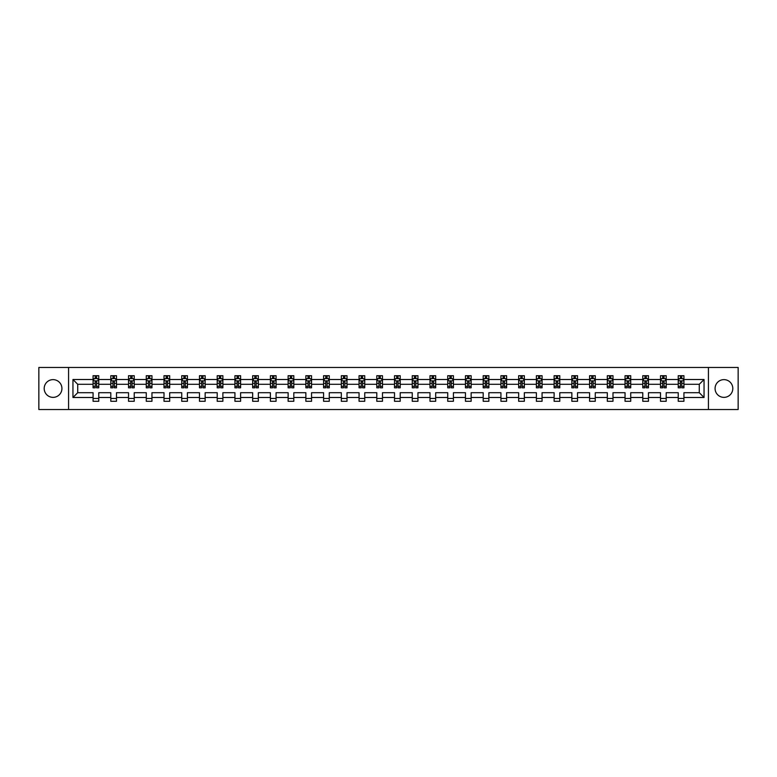 <?xml version="1.0" encoding="UTF-8"?>
<svg xmlns="http://www.w3.org/2000/svg" width="777" height="777" viewBox="0 0 777 777"><rect width="100%" height="100%" fill="white"/><g stroke="black" fill="none" stroke-linecap="round" stroke-linejoin="round"><path stroke-width="1.17" d="M723.941 379.632A8.868 8.868 0 0 0 715.073 388.5A8.868 8.868 0 0 0 723.941 397.368A8.868 8.868 0 0 0 732.808 388.5A8.868 8.868 0 0 0 723.941 379.632M53.059 379.632A8.868 8.868 0 0 0 44.192 388.5A8.868 8.868 0 0 0 53.059 397.368A8.868 8.868 0 0 0 61.927 388.5A8.868 8.868 0 0 0 53.059 379.632M708.43 409.528L738.15 409.528L738.15 367.472L708.43 367.472L708.43 409.528L68.57 409.528L68.57 367.472L38.85 367.472L38.85 409.528L68.57 409.528M683.925 397.484L683.925 392.706L699.271 392.706L704.049 397.484L683.925 397.484L683.925 401.291L678.243 401.291L678.243 397.484L666.2 397.484L666.2 401.291L660.518 401.291L660.518 397.484L648.465 397.484L648.465 401.291L642.783 401.291L642.783 397.484L630.73 397.484L630.73 401.291L625.048 401.291L625.048 397.484L612.995 397.484L612.995 401.291L607.313 401.291L607.313 397.484L595.269 397.484L595.269 401.291L589.588 401.291L589.588 397.484L577.534 397.484L577.534 401.291L571.853 401.291L571.853 397.484L559.799 397.484L559.799 401.291L554.118 401.291L554.118 397.484L542.064 397.484L542.064 401.291L536.383 401.291L536.383 397.484L524.339 397.484L524.339 401.291L518.657 401.291L518.657 397.484L506.604 397.484L506.604 401.291L500.922 401.291L500.922 397.484L488.869 397.484L488.869 401.291L483.187 401.291L483.187 397.484L471.134 397.484L471.134 401.291L465.452 401.291L465.452 397.484L453.409 397.484L453.409 401.291L447.727 401.291L447.727 397.484L435.674 397.484L435.674 401.291L429.992 401.291L429.992 397.484L417.939 397.484L417.939 401.291L412.257 401.291L412.257 397.484L400.204 397.484L400.204 401.291L394.522 401.291L394.522 397.484L382.478 397.484L382.478 401.291L376.796 401.291L376.796 397.484L364.743 397.484L364.743 401.291L359.061 401.291L359.061 397.484L347.008 397.484L347.008 401.291L341.326 401.291L341.326 397.484L329.273 397.484L329.273 401.291L323.591 401.291L323.591 397.484L311.548 397.484L311.548 401.291L305.866 401.291L305.866 397.484L293.813 397.484L293.813 401.291L288.131 401.291L288.131 397.484L276.078 397.484L276.078 401.291L270.396 401.291L270.396 397.484L258.343 397.484L258.343 401.291L252.661 401.291L252.661 397.484L240.617 397.484L240.617 401.291L234.936 401.291L234.936 397.484L222.882 397.484L222.882 401.291L217.201 401.291L217.201 397.484L205.147 397.484L205.147 401.291L199.466 401.291L199.466 397.484L187.412 397.484L187.412 401.291L181.731 401.291L181.731 397.484L169.687 397.484L169.687 401.291L164.005 401.291L164.005 397.484L151.952 397.484L151.952 401.291L146.27 401.291L146.27 397.484L134.217 397.484L134.217 401.291L128.535 401.291L128.535 397.484L116.482 397.484L116.482 401.291L110.8 401.291L110.8 397.484L98.757 397.484L98.757 401.291L93.075 401.291L93.075 397.484L72.951 397.484L72.951 379.516L93.075 379.516L93.075 375.709L98.757 375.709L98.757 379.516L110.8 379.516L110.8 375.709L116.482 375.709L116.482 379.516L128.535 379.516L128.535 375.709L134.217 375.709L134.217 379.516L146.27 379.516L146.27 375.709L151.952 375.709L151.952 379.516L164.005 379.516L164.005 375.709L169.687 375.709L169.687 379.516L181.731 379.516L181.731 375.709L187.412 375.709L187.412 379.516L199.466 379.516L199.466 375.709L205.147 375.709L205.147 379.516L217.201 379.516L217.201 375.709L222.882 375.709L222.882 379.516L234.936 379.516L234.936 375.709L240.617 375.709L240.617 379.516L252.661 379.516L252.661 375.709L258.343 375.709L258.343 379.516L270.396 379.516L270.396 375.709L276.078 375.709L276.078 379.516L288.131 379.516L288.131 375.709L293.813 375.709L293.813 379.516L305.866 379.516L305.866 375.709L311.548 375.709L311.548 379.516L323.591 379.516L323.591 375.709L329.273 375.709L329.273 379.516L341.326 379.516L341.326 375.709L347.008 375.709L347.008 379.516L359.061 379.516L359.061 375.709L364.743 375.709L364.743 379.516L376.796 379.516L376.796 375.709L382.478 375.709L382.478 379.516L394.522 379.516L394.522 375.709L400.204 375.709L400.204 379.516L412.257 379.516L412.257 375.709L417.939 375.709L417.939 379.516L429.992 379.516L429.992 375.709L435.674 375.709L435.674 379.516L447.727 379.516L447.727 375.709L453.409 375.709L453.409 379.516L465.452 379.516L465.452 375.709L471.134 375.709L471.134 379.516L483.187 379.516L483.187 375.709L488.869 375.709L488.869 379.516L500.922 379.516L500.922 375.709L506.604 375.709L506.604 379.516L518.657 379.516L518.657 375.709L524.339 375.709L524.339 379.516L536.383 379.516L536.383 375.709L542.064 375.709L542.064 379.516L554.118 379.516L554.118 375.709L559.799 375.709L559.799 379.516L571.853 379.516L571.853 375.709L577.534 375.709L577.534 379.516L589.588 379.516L589.588 375.709L595.269 375.709L595.269 379.516L607.313 379.516L607.313 375.709L612.995 375.709L612.995 379.516L625.048 379.516L625.048 375.709L630.73 375.709L630.73 379.516L642.783 379.516L642.783 375.709L648.465 375.709L648.465 379.516L660.518 379.516L660.518 375.709L666.2 375.709L666.2 379.516L678.243 379.516L678.243 375.709L683.925 375.709L683.925 379.516L704.049 379.516L704.049 397.484M708.43 367.472L68.57 367.472M678.243 379.516L678.243 384.294L666.2 384.294L666.2 379.516M666.2 397.484L666.2 392.706L678.243 392.706L678.243 397.484M660.518 379.516L660.518 384.294L648.465 384.294L648.465 379.516M648.465 397.484L648.465 392.706L660.518 392.706L660.518 397.484M642.783 379.516L642.783 384.294L630.73 384.294L630.73 379.516M630.73 397.484L630.73 392.706L642.783 392.706L642.783 397.484M625.048 379.516L625.048 384.294L612.995 384.294L612.995 379.516M612.995 397.484L612.995 392.706L625.048 392.706L625.048 397.484M607.313 379.516L607.313 384.294L595.269 384.294L595.269 379.516M595.269 397.484L595.269 392.706L607.313 392.706L607.313 397.484M589.588 379.516L589.588 384.294L577.534 384.294L577.534 379.516M577.534 397.484L577.534 392.706L589.588 392.706L589.588 397.484M571.853 379.516L571.853 384.294L559.799 384.294L559.799 379.516M559.799 397.484L559.799 392.706L571.853 392.706L571.853 397.484M554.118 379.516L554.118 384.294L542.064 384.294L542.064 379.516M542.064 397.484L542.064 392.706L554.118 392.706L554.118 397.484M536.383 379.516L536.383 384.294L524.339 384.294L524.339 379.516M524.339 397.484L524.339 392.706L536.383 392.706L536.383 397.484M518.657 379.516L518.657 384.294L506.604 384.294L506.604 379.516M506.604 397.484L506.604 392.706L518.657 392.706L518.657 397.484M500.922 379.516L500.922 384.294L488.869 384.294L488.869 379.516M488.869 397.484L488.869 392.706L500.922 392.706L500.922 397.484M483.187 379.516L483.187 384.294L471.134 384.294L471.134 379.516M471.134 397.484L471.134 392.706L483.187 392.706L483.187 397.484M465.452 379.516L465.452 384.294L453.409 384.294L453.409 379.516M453.409 397.484L453.409 392.706L465.452 392.706L465.452 397.484M447.727 379.516L447.727 384.294L435.674 384.294L435.674 379.516M435.674 397.484L435.674 392.706L447.727 392.706L447.727 397.484M429.992 379.516L429.992 384.294L417.939 384.294L417.939 379.516M417.939 397.484L417.939 392.706L429.992 392.706L429.992 397.484M412.257 379.516L412.257 384.294L400.204 384.294L400.204 379.516M400.204 397.484L400.204 392.706L412.257 392.706L412.257 397.484M394.522 379.516L394.522 384.294L382.478 384.294L382.478 379.516M382.478 397.484L382.478 392.706L394.522 392.706L394.522 397.484M376.796 379.516L376.796 384.294L364.743 384.294L364.743 379.516M364.743 397.484L364.743 392.706L376.796 392.706L376.796 397.484M359.061 379.516L359.061 384.294L347.008 384.294L347.008 379.516M347.008 397.484L347.008 392.706L359.061 392.706L359.061 397.484M341.326 379.516L341.326 384.294L329.273 384.294L329.273 379.516M329.273 397.484L329.273 392.706L341.326 392.706L341.326 397.484M323.591 379.516L323.591 384.294L311.548 384.294L311.548 379.516M311.548 397.484L311.548 392.706L323.591 392.706L323.591 397.484M305.866 379.516L305.866 384.294L293.813 384.294L293.813 379.516M293.813 397.484L293.813 392.706L305.866 392.706L305.866 397.484M288.131 379.516L288.131 384.294L276.078 384.294L276.078 379.516M276.078 397.484L276.078 392.706L288.131 392.706L288.131 397.484M270.396 379.516L270.396 384.294L258.343 384.294L258.343 379.516M258.343 397.484L258.343 392.706L270.396 392.706L270.396 397.484M252.661 379.516L252.661 384.294L240.617 384.294L240.617 379.516M240.617 397.484L240.617 392.706L252.661 392.706L252.661 397.484M234.936 379.516L234.936 384.294L222.882 384.294L222.882 379.516M222.882 397.484L222.882 392.706L234.936 392.706L234.936 397.484M217.201 379.516L217.201 384.294L205.147 384.294L205.147 379.516M205.147 397.484L205.147 392.706L217.201 392.706L217.201 397.484M199.466 379.516L199.466 384.294L187.412 384.294L187.412 379.516M187.412 397.484L187.412 392.706L199.466 392.706L199.466 397.484M181.731 379.516L181.731 384.294L169.687 384.294L169.687 379.516M169.687 397.484L169.687 392.706L181.731 392.706L181.731 397.484M164.005 379.516L164.005 384.294L151.952 384.294L151.952 379.516M151.952 397.484L151.952 392.706L164.005 392.706L164.005 397.484M146.27 379.516L146.27 384.294L134.217 384.294L134.217 379.516M134.217 397.484L134.217 392.706L146.27 392.706L146.27 397.484M128.535 379.516L128.535 384.294L116.482 384.294L116.482 379.516M116.482 397.484L116.482 392.706L128.535 392.706L128.535 397.484M110.8 379.516L110.8 384.294L98.757 384.294L98.757 379.516M98.757 397.484L98.757 392.706L110.8 392.706L110.8 397.484M93.075 379.516L93.075 384.294L77.729 384.294L77.729 392.706L93.075 392.706L93.075 397.484M72.951 379.516L77.729 384.294M699.271 392.706L699.271 384.294L683.925 384.294L683.925 379.516M680.409 378.554L681.769 378.554M662.674 378.554L664.034 378.554M644.939 378.554L646.309 378.554M627.204 378.554L628.574 378.554M609.479 378.554L610.839 378.554M591.744 378.554L593.104 378.554M574.009 378.554L575.378 378.554M556.274 378.554L557.643 378.554M538.548 378.554L539.908 378.554M520.813 378.554L522.173 378.554M503.078 378.554L504.448 378.554M485.343 378.554L486.713 378.554M467.618 378.554L468.978 378.554M449.883 378.554L451.243 378.554M432.148 378.554L433.517 378.554M414.413 378.554L415.782 378.554M396.688 378.554L398.047 378.554M378.953 378.554L380.312 378.554M361.218 378.554L362.587 378.554M343.483 378.554L344.852 378.554M325.757 378.554L327.117 378.554M308.022 378.554L309.382 378.554M290.287 378.554L291.657 378.554M272.552 378.554L273.922 378.554M254.827 378.554L256.187 378.554M237.092 378.554L238.452 378.554M219.357 378.554L220.726 378.554M201.622 378.554L202.991 378.554M183.896 378.554L185.256 378.554M166.161 378.554L167.521 378.554M148.426 378.554L149.796 378.554M130.691 378.554L132.061 378.554M112.966 378.554L114.326 378.554M95.231 378.554L96.591 378.554M93.075 398.446L98.757 398.446M110.8 398.446L116.482 398.446M128.535 398.446L134.217 398.446M146.27 398.446L151.952 398.446M164.005 398.446L169.687 398.446M181.731 398.446L187.412 398.446M199.466 398.446L205.147 398.446M217.201 398.446L222.882 398.446M234.936 398.446L240.617 398.446M252.661 398.446L258.343 398.446M270.396 398.446L276.078 398.446M288.131 398.446L293.813 398.446M305.866 398.446L311.548 398.446M323.591 398.446L329.273 398.446M341.326 398.446L347.008 398.446M359.061 398.446L364.743 398.446M376.796 398.446L382.478 398.446M394.522 398.446L400.204 398.446M412.257 398.446L417.939 398.446M429.992 398.446L435.674 398.446M447.727 398.446L453.409 398.446M465.452 398.446L471.134 398.446M483.187 398.446L488.869 398.446M500.922 398.446L506.604 398.446M518.657 398.446L524.339 398.446M536.383 398.446L542.064 398.446M554.118 398.446L559.799 398.446M571.853 398.446L577.534 398.446M589.588 398.446L595.269 398.446M607.313 398.446L612.995 398.446M625.048 398.446L630.73 398.446M642.783 398.446L648.465 398.446M660.518 398.446L666.2 398.446M678.243 398.446L683.925 398.446M77.729 392.706L72.951 397.484M704.049 379.516L699.271 384.294M96.591 377.195L95.231 377.195M94.143 378.749L93.075 378.749L93.075 375.709L95.231 375.709L95.231 378.613M93.075 386.392L93.075 387.82L95.231 387.82L95.231 386.392L93.075 386.392L93.075 384.294M98.757 384.294L98.757 387.82L96.591 387.82L96.591 381.74L95.231 381.74L95.231 386.392M97.688 378.749L98.757 378.749L98.757 375.709L96.591 375.709L96.591 378.613M98.757 380.885L97.62 378.613L94.211 378.613L93.075 380.885M114.326 377.195L112.966 377.195M111.869 378.749L110.8 378.749L110.8 375.709L112.966 375.709L112.966 378.613M110.8 386.392L110.8 387.82L112.966 387.82L112.966 386.392L110.8 386.392L110.8 384.294M116.482 384.294L116.482 387.82L114.326 387.82L114.326 381.74L112.966 381.74L112.966 386.392M115.414 378.749L116.482 378.749L116.482 375.709L114.326 375.709L114.326 378.613M116.482 380.885L115.346 378.613L111.937 378.613L110.8 380.885M132.061 377.195L130.691 377.195M129.604 378.749L128.535 378.749L128.535 375.709L130.691 375.709L130.691 378.613M128.535 386.392L128.535 387.82L130.691 387.82L130.691 386.392L128.535 386.392L128.535 384.294M134.217 384.294L134.217 387.82L132.061 387.82L132.061 381.74L130.691 381.74L130.691 386.392M133.149 378.749L134.217 378.749L134.217 375.709L132.061 375.709L132.061 378.613M134.217 380.885L133.081 378.613L129.672 378.613L128.535 380.885M149.796 377.195L148.426 377.195M147.339 378.749L146.27 378.749L146.27 375.709L148.426 375.709L148.426 378.613M146.27 386.392L146.27 387.82L148.426 387.82L148.426 386.392L146.27 386.392L146.27 384.294M151.952 384.294L151.952 387.82L149.796 387.82L149.796 381.74L148.426 381.74L148.426 386.392M150.884 378.749L151.952 378.749L151.952 375.709L149.796 375.709L149.796 378.613M151.952 380.885L150.816 378.613L147.407 378.613L146.27 380.885M167.521 377.195L166.161 377.195M165.074 378.749L164.005 378.749L164.005 375.709L166.161 375.709L166.161 378.613M164.005 386.392L164.005 387.82L166.161 387.82L166.161 386.392L164.005 386.392L164.005 384.294M169.687 384.294L169.687 387.82L167.521 387.82L167.521 381.74L166.161 381.74L166.161 386.392M168.619 378.749L169.687 378.749L169.687 375.709L167.521 375.709L167.521 378.613M169.687 380.885L168.551 378.613L165.142 378.613L164.005 380.885M185.256 377.195L183.896 377.195M182.799 378.749L181.731 378.749L181.731 375.709L183.896 375.709L183.896 378.613M181.731 386.392L181.731 387.82L183.896 387.82L183.896 386.392L181.731 386.392L181.731 384.294M187.412 384.294L187.412 387.82L185.256 387.82L185.256 381.74L183.896 381.74L183.896 386.392M186.344 378.749L187.412 378.749L187.412 375.709L185.256 375.709L185.256 378.613M187.412 380.885L186.276 378.613L182.867 378.613L181.731 380.885M202.991 377.195L201.622 377.195M200.534 378.749L199.466 378.749L199.466 375.709L201.622 375.709L201.622 378.613M199.466 386.392L199.466 387.82L201.622 387.82L201.622 386.392L199.466 386.392L199.466 384.294M205.147 384.294L205.147 387.82L202.991 387.82L202.991 381.74L201.622 381.74L201.622 386.392M204.079 378.749L205.147 378.749L205.147 375.709L202.991 375.709L202.991 378.613M205.147 380.885L204.011 378.613L200.602 378.613L199.466 380.885M220.726 377.195L219.357 377.195M218.269 378.749L217.201 378.749L217.201 375.709L219.357 375.709L219.357 378.613M217.201 386.392L217.201 387.82L219.357 387.82L219.357 386.392L217.201 386.392L217.201 384.294M222.882 384.294L222.882 387.82L220.726 387.82L220.726 381.74L219.357 381.74L219.357 386.392M221.814 378.749L222.882 378.749L222.882 375.709L220.726 375.709L220.726 378.613M222.882 380.885L221.746 378.613L218.337 378.613L217.201 380.885M238.452 377.195L237.092 377.195M236.004 378.749L234.936 378.749L234.936 375.709L237.092 375.709L237.092 378.613M234.936 386.392L234.936 387.82L237.092 387.82L237.092 386.392L234.936 386.392L234.936 384.294M240.617 384.294L240.617 387.82L238.452 387.82L238.452 381.74L237.092 381.74L237.092 386.392M239.549 378.749L240.617 378.749L240.617 375.709L238.452 375.709L238.452 378.613M240.617 380.885L239.481 378.613L236.072 378.613L234.936 380.885M256.187 377.195L254.827 377.195M253.729 378.749L252.661 378.749L252.661 375.709L254.827 375.709L254.827 378.613M252.661 386.392L252.661 387.82L254.827 387.82L254.827 386.392L252.661 386.392L252.661 384.294M258.343 384.294L258.343 387.82L256.187 387.82L256.187 381.74L254.827 381.74L254.827 386.392M257.274 378.749L258.343 378.749L258.343 375.709L256.187 375.709L256.187 378.613M258.343 380.885L257.206 378.613L253.797 378.613L252.661 380.885M273.922 377.195L272.552 377.195M271.464 378.749L270.396 378.749L270.396 375.709L272.552 375.709L272.552 378.613M270.396 386.392L270.396 387.82L272.552 387.82L272.552 386.392L270.396 386.392L270.396 384.294M276.078 384.294L276.078 387.82L273.922 387.82L273.922 381.74L272.552 381.74L272.552 386.392M275.009 378.749L276.078 378.749L276.078 375.709L273.922 375.709L273.922 378.613M276.078 380.885L274.941 378.613L271.532 378.613L270.396 380.885M291.657 377.195L290.287 377.195M289.199 378.749L288.131 378.749L288.131 375.709L290.287 375.709L290.287 378.613M288.131 386.392L288.131 387.82L290.287 387.82L290.287 386.392L288.131 386.392L288.131 384.294M293.813 384.294L293.813 387.82L291.657 387.82L291.657 381.74L290.287 381.74L290.287 386.392M292.744 378.749L293.813 378.749L293.813 375.709L291.657 375.709L291.657 378.613M293.813 380.885L292.676 378.613L289.267 378.613L288.131 380.885M309.382 377.195L308.022 377.195M306.934 378.749L305.866 378.749L305.866 375.709L308.022 375.709L308.022 378.613M305.866 386.392L305.866 387.82L308.022 387.82L308.022 386.392L305.866 386.392L305.866 384.294M311.548 384.294L311.548 387.82L309.382 387.82L309.382 381.74L308.022 381.74L308.022 386.392M310.479 378.749L311.548 378.749L311.548 375.709L309.382 375.709L309.382 378.613M311.548 380.885L310.411 378.613L307.002 378.613L305.866 380.885M327.117 377.195L325.757 377.195M324.66 378.749L323.591 378.749L323.591 375.709L325.757 375.709L325.757 378.613M323.591 386.392L323.591 387.82L325.757 387.82L325.757 386.392L323.591 386.392L323.591 384.294M329.273 384.294L329.273 387.82L327.117 387.82L327.117 381.74L325.757 381.74L325.757 386.392M328.205 378.749L329.273 378.749L329.273 375.709L327.117 375.709L327.117 378.613M329.273 380.885L328.137 378.613L324.728 378.613L323.591 380.885M344.852 377.195L343.483 377.195M342.395 378.749L341.326 378.749L341.326 375.709L343.483 375.709L343.483 378.613M341.326 386.392L341.326 387.82L343.483 387.82L343.483 386.392L341.326 386.392L341.326 384.294M347.008 384.294L347.008 387.82L344.852 387.82L344.852 381.74L343.483 381.74L343.483 386.392M345.94 378.749L347.008 378.749L347.008 375.709L344.852 375.709L344.852 378.613M347.008 380.885L345.872 378.613L342.463 378.613L341.326 380.885M362.587 377.195L361.218 377.195M360.13 378.749L359.061 378.749L359.061 375.709L361.218 375.709L361.218 378.613M359.061 386.392L359.061 387.82L361.218 387.82L361.218 386.392L359.061 386.392L359.061 384.294M364.743 384.294L364.743 387.82L362.587 387.82L362.587 381.74L361.218 381.74L361.218 386.392M363.675 378.749L364.743 378.749L364.743 375.709L362.587 375.709L362.587 378.613M364.743 380.885L363.607 378.613L360.198 378.613L359.061 380.885M380.312 377.195L378.953 377.195M377.865 378.749L376.796 378.749L376.796 375.709L378.953 375.709L378.953 378.613M376.796 386.392L376.796 387.82L378.953 387.82L378.953 386.392L376.796 386.392L376.796 384.294M382.478 384.294L382.478 387.82L380.312 387.82L380.312 381.74L378.953 381.74L378.953 386.392M381.41 378.749L382.478 378.749L382.478 375.709L380.312 375.709L380.312 378.613M382.478 380.885L381.342 378.613L377.933 378.613L376.796 380.885M398.047 377.195L396.688 377.195M395.59 378.749L394.522 378.749L394.522 375.709L396.688 375.709L396.688 378.613M394.522 386.392L394.522 387.82L396.688 387.82L396.688 386.392L394.522 386.392L394.522 384.294M400.204 384.294L400.204 387.82L398.047 387.82L398.047 381.74L396.688 381.74L396.688 386.392M399.135 378.749L400.204 378.749L400.204 375.709L398.047 375.709L398.047 378.613M400.204 380.885L399.067 378.613L395.658 378.613L394.522 380.885M415.782 377.195L414.413 377.195M413.325 378.749L412.257 378.749L412.257 375.709L414.413 375.709L414.413 378.613M412.257 386.392L412.257 387.82L414.413 387.82L414.413 386.392L412.257 386.392L412.257 384.294M417.939 384.294L417.939 387.82L415.782 387.82L415.782 381.74L414.413 381.74L414.413 386.392M416.87 378.749L417.939 378.749L417.939 375.709L415.782 375.709L415.782 378.613M417.939 380.885L416.802 378.613L413.393 378.613L412.257 380.885M433.517 377.195L432.148 377.195M431.06 378.749L429.992 378.749L429.992 375.709L432.148 375.709L432.148 378.613M429.992 386.392L429.992 387.82L432.148 387.82L432.148 386.392L429.992 386.392L429.992 384.294M435.674 384.294L435.674 387.82L433.517 387.82L433.517 381.74L432.148 381.74L432.148 386.392M434.605 378.749L435.674 378.749L435.674 375.709L433.517 375.709L433.517 378.613M435.674 380.885L434.537 378.613L431.128 378.613L429.992 380.885M451.243 377.195L449.883 377.195M448.795 378.749L447.727 378.749L447.727 375.709L449.883 375.709L449.883 378.613M447.727 386.392L447.727 387.82L449.883 387.82L449.883 386.392L447.727 386.392L447.727 384.294M453.409 384.294L453.409 387.82L451.243 387.82L451.243 381.74L449.883 381.74L449.883 386.392M452.34 378.749L453.409 378.749L453.409 375.709L451.243 375.709L451.243 378.613M453.409 380.885L452.272 378.613L448.863 378.613L447.727 380.885M468.978 377.195L467.618 377.195M466.521 378.749L465.452 378.749L465.452 375.709L467.618 375.709L467.618 378.613M465.452 386.392L465.452 387.82L467.618 387.82L467.618 386.392L465.452 386.392L465.452 384.294M471.134 384.294L471.134 387.82L468.978 387.82L468.978 381.74L467.618 381.74L467.618 386.392M470.066 378.749L471.134 378.749L471.134 375.709L468.978 375.709L468.978 378.613M471.134 380.885L469.998 378.613L466.588 378.613L465.452 380.885M486.713 377.195L485.343 377.195M484.256 378.749L483.187 378.749L483.187 375.709L485.343 375.709L485.343 378.613M483.187 386.392L483.187 387.82L485.343 387.82L485.343 386.392L483.187 386.392L483.187 384.294M488.869 384.294L488.869 387.82L486.713 387.82L486.713 381.74L485.343 381.74L485.343 386.392M487.801 378.749L488.869 378.749L488.869 375.709L486.713 375.709L486.713 378.613M488.869 380.885L487.733 378.613L484.324 378.613L483.187 380.885M504.448 377.195L503.078 377.195M501.991 378.749L500.922 378.749L500.922 375.709L503.078 375.709L503.078 378.613M500.922 386.392L500.922 387.82L503.078 387.82L503.078 386.392L500.922 386.392L500.922 384.294M506.604 384.294L506.604 387.82L504.448 387.82L504.448 381.74L503.078 381.74L503.078 386.392M505.536 378.749L506.604 378.749L506.604 375.709L504.448 375.709L504.448 378.613M506.604 380.885L505.468 378.613L502.059 378.613L500.922 380.885M522.173 377.195L520.813 377.195M519.726 378.749L518.657 378.749L518.657 375.709L520.813 375.709L520.813 378.613M518.657 386.392L518.657 387.82L520.813 387.82L520.813 386.392L518.657 386.392L518.657 384.294M524.339 384.294L524.339 387.82L522.173 387.82L522.173 381.74L520.813 381.74L520.813 386.392M523.271 378.749L524.339 378.749L524.339 375.709L522.173 375.709L522.173 378.613M524.339 380.885L523.203 378.613L519.794 378.613L518.657 380.885M539.908 377.195L538.548 377.195M537.451 378.749L536.383 378.749L536.383 375.709L538.548 375.709L538.548 378.613M536.383 386.392L536.383 387.82L538.548 387.82L538.548 386.392L536.383 386.392L536.383 384.294M542.064 384.294L542.064 387.82L539.908 387.82L539.908 381.74L538.548 381.74L538.548 386.392M540.996 378.749L542.064 378.749L542.064 375.709L539.908 375.709L539.908 378.613M542.064 380.885L540.928 378.613L537.519 378.613L536.383 380.885M557.643 377.195L556.274 377.195M555.186 378.749L554.118 378.749L554.118 375.709L556.274 375.709L556.274 378.613M554.118 386.392L554.118 387.82L556.274 387.82L556.274 386.392L554.118 386.392L554.118 384.294M559.799 384.294L559.799 387.82L557.643 387.82L557.643 381.74L556.274 381.74L556.274 386.392M558.731 378.749L559.799 378.749L559.799 375.709L557.643 375.709L557.643 378.613M559.799 380.885L558.663 378.613L555.254 378.613L554.118 380.885M575.378 377.195L574.009 377.195M572.921 378.749L571.853 378.749L571.853 375.709L574.009 375.709L574.009 378.613M571.853 386.392L571.853 387.82L574.009 387.82L574.009 386.392L571.853 386.392L571.853 384.294M577.534 384.294L577.534 387.82L575.378 387.82L575.378 381.74L574.009 381.74L574.009 386.392M576.466 378.749L577.534 378.749L577.534 375.709L575.378 375.709L575.378 378.613M577.534 380.885L576.398 378.613L572.989 378.613L571.853 380.885M593.104 377.195L591.744 377.195M590.656 378.749L589.588 378.749L589.588 375.709L591.744 375.709L591.744 378.613M589.588 386.392L589.588 387.82L591.744 387.82L591.744 386.392L589.588 386.392L589.588 384.294M595.269 384.294L595.269 387.82L593.104 387.82L593.104 381.74L591.744 381.74L591.744 386.392M594.201 378.749L595.269 378.749L595.269 375.709L593.104 375.709L593.104 378.613M595.269 380.885L594.133 378.613L590.724 378.613L589.588 380.885M610.839 377.195L609.479 377.195M608.381 378.749L607.313 378.749L607.313 375.709L609.479 375.709L609.479 378.613M607.313 386.392L607.313 387.82L609.479 387.82L609.479 386.392L607.313 386.392L607.313 384.294M612.995 384.294L612.995 387.82L610.839 387.82L610.839 381.74L609.479 381.74L609.479 386.392M611.926 378.749L612.995 378.749L612.995 375.709L610.839 375.709L610.839 378.613M612.995 380.885L611.858 378.613L608.449 378.613L607.313 380.885M628.574 377.195L627.204 377.195M626.116 378.749L625.048 378.749L625.048 375.709L627.204 375.709L627.204 378.613M625.048 386.392L625.048 387.82L627.204 387.82L627.204 386.392L625.048 386.392L625.048 384.294M630.73 384.294L630.73 387.82L628.574 387.82L628.574 381.74L627.204 381.74L627.204 386.392M629.661 378.749L630.73 378.749L630.73 375.709L628.574 375.709L628.574 378.613M630.73 380.885L629.593 378.613L626.184 378.613L625.048 380.885M646.309 377.195L644.939 377.195M643.851 378.749L642.783 378.749L642.783 375.709L644.939 375.709L644.939 378.613M642.783 386.392L642.783 387.82L644.939 387.82L644.939 386.392L642.783 386.392L642.783 384.294M648.465 384.294L648.465 387.82L646.309 387.82L646.309 381.74L644.939 381.74L644.939 386.392M647.396 378.749L648.465 378.749L648.465 375.709L646.309 375.709L646.309 378.613M648.465 380.885L647.328 378.613L643.919 378.613L642.783 380.885M664.034 377.195L662.674 377.195M661.586 378.749L660.518 378.749L660.518 375.709L662.674 375.709L662.674 378.613M660.518 386.392L660.518 387.82L662.674 387.82L662.674 386.392L660.518 386.392L660.518 384.294M666.2 384.294L666.2 387.82L664.034 387.82L664.034 381.74L662.674 381.74L662.674 386.392M665.131 378.749L666.2 378.749L666.2 375.709L664.034 375.709L664.034 378.613M666.2 380.885L665.063 378.613L661.654 378.613L660.518 380.885M681.769 377.195L680.409 377.195M679.312 378.749L678.243 378.749L678.243 375.709L680.409 375.709L680.409 378.613M678.243 386.392L678.243 387.82L680.409 387.82L680.409 386.392L678.243 386.392L678.243 384.294M683.925 384.294L683.925 387.82L681.769 387.82L681.769 381.74L680.409 381.74L680.409 386.392M682.857 378.749L683.925 378.749L683.925 375.709L681.769 375.709L681.769 378.613M683.925 380.885L682.789 378.613L679.38 378.613L678.243 380.885M98.728 380.827L93.104 380.827M98.757 386.392L96.591 386.392M95.231 383.343L93.075 383.343M98.757 383.343L96.591 383.343M96.591 377.913L95.231 377.913M116.463 380.827L110.829 380.827M116.482 386.392L114.326 386.392M112.966 383.343L110.8 383.343M116.482 383.343L114.326 383.343M114.326 377.913L112.966 377.913M134.188 380.827L128.564 380.827M134.217 386.392L132.061 386.392M130.691 383.343L128.535 383.343M134.217 383.343L132.061 383.343M132.061 377.913L130.691 377.913M151.923 380.827L146.299 380.827M151.952 386.392L149.796 386.392M148.426 383.343L146.27 383.343M151.952 383.343L149.796 383.343M149.796 377.913L148.426 377.913M169.658 380.827L164.025 380.827M169.687 386.392L167.521 386.392M166.161 383.343L164.005 383.343M169.687 383.343L167.521 383.343M167.521 377.913L166.161 377.913M187.393 380.827L181.76 380.827M187.412 386.392L185.256 386.392M183.896 383.343L181.731 383.343M187.412 383.343L185.256 383.343M185.256 377.913L183.896 377.913M205.118 380.827L199.495 380.827M205.147 386.392L202.991 386.392M201.622 383.343L199.466 383.343M205.147 383.343L202.991 383.343M202.991 377.913L201.622 377.913M222.853 380.827L217.23 380.827M222.882 386.392L220.726 386.392M219.357 383.343L217.201 383.343M222.882 383.343L220.726 383.343M220.726 377.913L219.357 377.913M240.588 380.827L234.955 380.827M240.617 386.392L238.452 386.392M237.092 383.343L234.936 383.343M240.617 383.343L238.452 383.343M238.452 377.913L237.092 377.913M258.323 380.827L252.69 380.827M258.343 386.392L256.187 386.392M254.827 383.343L252.661 383.343M258.343 383.343L256.187 383.343M256.187 377.913L254.827 377.913M276.049 380.827L270.425 380.827M276.078 386.392L273.922 386.392M272.552 383.343L270.396 383.343M276.078 383.343L273.922 383.343M273.922 377.913L272.552 377.913M293.784 380.827L288.16 380.827M293.813 386.392L291.657 386.392M290.287 383.343L288.131 383.343M293.813 383.343L291.657 383.343M291.657 377.913L290.287 377.913M311.519 380.827L305.885 380.827M311.548 386.392L309.382 386.392M308.022 383.343L305.866 383.343M311.548 383.343L309.382 383.343M309.382 377.913L308.022 377.913M329.254 380.827L323.62 380.827M329.273 386.392L327.117 386.392M325.757 383.343L323.591 383.343M329.273 383.343L327.117 383.343M327.117 377.913L325.757 377.913M346.979 380.827L341.356 380.827M347.008 386.392L344.852 386.392M343.483 383.343L341.326 383.343M347.008 383.343L344.852 383.343M344.852 377.913L343.483 377.913M364.714 380.827L359.091 380.827M364.743 386.392L362.587 386.392M361.218 383.343L359.061 383.343M364.743 383.343L362.587 383.343M362.587 377.913L361.218 377.913M382.449 380.827L376.816 380.827M382.478 386.392L380.312 386.392M378.953 383.343L376.796 383.343M382.478 383.343L380.312 383.343M380.312 377.913L378.953 377.913M400.184 380.827L394.551 380.827M400.204 386.392L398.047 386.392M396.688 383.343L394.522 383.343M400.204 383.343L398.047 383.343M398.047 377.913L396.688 377.913M417.909 380.827L412.286 380.827M417.939 386.392L415.782 386.392M414.413 383.343L412.257 383.343M417.939 383.343L415.782 383.343M415.782 377.913L414.413 377.913M435.644 380.827L430.021 380.827M435.674 386.392L433.517 386.392M432.148 383.343L429.992 383.343M435.674 383.343L433.517 383.343M433.517 377.913L432.148 377.913M453.38 380.827L447.746 380.827M453.409 386.392L451.243 386.392M449.883 383.343L447.727 383.343M453.409 383.343L451.243 383.343M451.243 377.913L449.883 377.913M471.115 380.827L465.481 380.827M471.134 386.392L468.978 386.392M467.618 383.343L465.452 383.343M471.134 383.343L468.978 383.343M468.978 377.913L467.618 377.913M488.84 380.827L483.216 380.827M488.869 386.392L486.713 386.392M485.343 383.343L483.187 383.343M488.869 383.343L486.713 383.343M486.713 377.913L485.343 377.913M506.575 380.827L500.951 380.827M506.604 386.392L504.448 386.392M503.078 383.343L500.922 383.343M506.604 383.343L504.448 383.343M504.448 377.913L503.078 377.913M524.31 380.827L518.677 380.827M524.339 386.392L522.173 386.392M520.813 383.343L518.657 383.343M524.339 383.343L522.173 383.343M522.173 377.913L520.813 377.913M542.045 380.827L536.412 380.827M542.064 386.392L539.908 386.392M538.548 383.343L536.383 383.343M542.064 383.343L539.908 383.343M539.908 377.913L538.548 377.913M559.77 380.827L554.147 380.827M559.799 386.392L557.643 386.392M556.274 383.343L554.118 383.343M559.799 383.343L557.643 383.343M557.643 377.913L556.274 377.913M577.505 380.827L571.882 380.827M577.534 386.392L575.378 386.392M574.009 383.343L571.853 383.343M577.534 383.343L575.378 383.343M575.378 377.913L574.009 377.913M595.24 380.827L589.607 380.827M595.269 386.392L593.104 386.392M591.744 383.343L589.588 383.343M595.269 383.343L593.104 383.343M593.104 377.913L591.744 377.913M612.975 380.827L607.342 380.827M612.995 386.392L610.839 386.392M609.479 383.343L607.313 383.343M612.995 383.343L610.839 383.343M610.839 377.913L609.479 377.913M630.701 380.827L625.077 380.827M630.73 386.392L628.574 386.392M627.204 383.343L625.048 383.343M630.73 383.343L628.574 383.343M628.574 377.913L627.204 377.913M648.436 380.827L642.812 380.827M648.465 386.392L646.309 386.392M644.939 383.343L642.783 383.343M648.465 383.343L646.309 383.343M646.309 377.913L644.939 377.913M666.171 380.827L660.537 380.827M666.2 386.392L664.034 386.392M662.674 383.343L660.518 383.343M666.2 383.343L664.034 383.343M664.034 377.913L662.674 377.913M683.896 380.827L678.272 380.827M683.925 386.392L681.769 386.392M680.409 383.343L678.243 383.343M683.925 383.343L681.769 383.343M681.769 377.913L680.409 377.913"/></g></svg>
